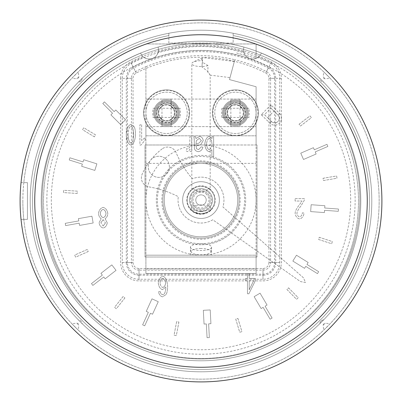 <?xml version="1.0" encoding="UTF-8"?>
<svg xmlns="http://www.w3.org/2000/svg" width="402" height="402" viewBox="0 0 402 402"><rect width="100%" height="100%" fill="white"/><g stroke="black" fill="none" stroke-linecap="round" stroke-linejoin="round"><path stroke-width="0.3" stroke-dasharray="2.01 1.51" d="M208.105 191.071A11.477 11.477 0 0 0 189.638 198.432A11.477 11.477 0 0 0 205.251 210.743A11.477 11.477 0 0 0 208.105 191.071A11.477 11.477 0 0 1 205.251 210.743A11.477 11.477 0 0 1 189.638 198.432A11.477 11.477 0 0 1 208.105 191.071A11.477 11.477 0 0 1 205.251 210.743A11.477 11.477 0 0 1 189.638 198.432A11.477 11.477 0 0 1 208.105 191.071M162.081 148.926A64.28 64.28 0 0 0 142.177 174.161A9.181 9.181 0 0 0 149.041 186.915A101.013 101.013 0 0 1 178.297 196.663A22.959 22.959 0 0 0 212.784 219.783L300.374 281.546L305.55 282.531L303.389 277.727L222.904 206.95A22.959 22.959 0 0 0 192.382 178.805A101.013 101.013 0 0 1 176.086 152.624A9.181 9.181 0 0 0 162.081 148.926A9.181 9.181 0 0 1 176.086 152.624A101.013 101.013 0 0 0 192.382 178.805A22.959 22.959 0 0 1 222.904 206.95L303.389 277.727L305.55 282.531L300.374 281.546L212.784 219.783A22.959 22.959 0 0 1 178.297 196.663A101.013 101.013 0 0 0 149.041 186.915A9.181 9.181 0 0 1 142.177 174.161A64.28 64.28 0 0 1 162.081 148.926M165.358 158.524A10.563 10.563 0 0 0 150.529 160.277A10.563 10.563 0 0 0 152.278 175.111A10.563 10.563 0 0 0 167.111 173.357A10.563 10.563 0 0 0 165.358 158.524A10.563 10.563 0 0 0 148.368 165.302A10.563 10.563 0 0 0 162.73 176.629A10.563 10.563 0 0 0 165.358 158.524M204.226 195.99A5.211 5.211 0 0 0 195.844 199.332A5.211 5.211 0 0 0 202.93 204.925A5.211 5.211 0 0 0 204.226 195.99A5.211 5.211 0 0 0 195.844 199.332A5.211 5.211 0 0 0 202.93 204.925A5.211 5.211 0 0 0 204.226 195.99M205.935 193.824A7.965 7.965 0 0 1 203.95 207.482A7.965 7.965 0 0 1 193.116 198.94A7.965 7.965 0 0 1 205.935 193.824M195.312 207.291A9.181 9.181 0 0 0 208.211 205.769A9.181 9.181 0 0 0 206.688 192.87A9.181 9.181 0 0 0 193.789 194.397A9.181 9.181 0 0 0 195.312 207.291A9.181 9.181 0 0 1 193.789 194.397A9.181 9.181 0 0 1 206.688 192.87A9.181 9.181 0 0 1 208.211 205.769A9.181 9.181 0 0 1 195.312 207.291M233.14 35.592L233.14 33.25L233.14 35.592A168.503 168.503 0 0 1 341.243 294.41A168.503 168.503 0 0 1 60.757 294.41A168.503 168.503 0 0 1 168.86 35.592L168.86 33.25A170.8 170.8 0 0 0 31.557 222.497A170.8 170.8 0 0 0 211.769 371.458A170.8 170.8 0 0 0 233.14 33.25A170.8 170.8 0 0 1 319.756 78.244L320.324 80.129L321.871 81.676L323.756 82.244A170.8 170.8 0 0 1 371.8 201A170.8 170.8 0 0 0 201 30.2A170.8 170.8 0 0 0 30.2 201A170.8 170.8 0 0 0 201 371.8A170.8 170.8 0 0 0 371.8 201A170.8 170.8 0 0 1 323.756 319.756L321.871 320.324L320.324 321.871L319.756 323.756A170.8 170.8 0 0 1 82.244 323.756L81.676 321.871L80.129 320.324L78.244 319.756A170.8 170.8 0 0 1 78.244 82.244L80.129 81.676L81.676 80.129L82.244 78.244A170.8 170.8 0 0 1 168.86 33.25L168.86 43.059L233.14 43.059L233.14 35.592A168.503 168.503 0 0 1 341.243 294.41A168.503 168.503 0 0 1 60.757 294.41A168.503 168.503 0 0 1 168.86 35.592L168.86 43.059L233.14 43.059L233.14 35.592A168.503 168.503 0 0 1 341.243 294.41A168.503 168.503 0 0 1 60.757 294.41A168.503 168.503 0 0 1 168.86 35.592A168.503 168.503 0 0 0 60.757 294.41A168.503 168.503 0 0 0 341.243 294.41A168.503 168.503 0 0 0 233.14 35.592M23.803 219.366A178.146 178.146 0 0 0 210.196 378.91A178.146 178.146 0 0 0 379.146 201A178.146 178.146 0 0 0 210.196 23.09A178.146 178.146 0 0 0 23.803 182.634L21.035 182.634A180.9 180.9 0 0 1 213.256 20.517A180.9 180.9 0 0 1 381.794 207.13A180.9 180.9 0 0 1 201 381.9A180.9 180.9 0 0 1 21.035 219.366L27.447 219.366L27.447 182.634L21.035 182.634A180.9 180.9 0 0 0 21.035 219.366L27.447 219.366L27.447 182.634L23.803 182.634A178.146 178.146 0 0 0 23.803 219.366M201 43.516A157.483 157.483 0 0 1 358.483 201A157.483 157.483 0 0 1 201 358.483A157.483 157.483 0 0 1 43.516 201A157.483 157.483 0 0 1 201 43.516A157.483 157.483 0 0 1 358.483 201A157.483 157.483 0 0 1 201 358.483A157.483 157.483 0 0 1 43.516 201A157.483 157.483 0 0 1 201 43.516M319.756 78.244L323.756 82.244M323.756 319.756L319.756 323.756M82.244 323.756L78.244 319.756M258.391 112.846A22.959 22.959 0 0 1 235.436 135.801A22.959 22.959 0 0 1 212.477 112.846A22.959 22.959 0 0 1 235.436 89.887A22.959 22.959 0 0 1 258.391 112.846A22.959 22.959 0 0 0 235.436 89.887A22.959 22.959 0 0 0 212.477 112.846A22.959 22.959 0 0 0 235.436 135.801A22.959 22.959 0 0 0 258.391 112.846A22.959 22.959 0 0 0 235.436 89.887A22.959 22.959 0 0 0 212.477 112.846A22.959 22.959 0 0 0 235.436 135.801A22.959 22.959 0 0 0 258.391 112.846A22.959 22.959 0 0 0 235.436 89.887A22.959 22.959 0 0 0 212.477 112.846A22.959 22.959 0 0 0 235.436 135.801A22.959 22.959 0 0 0 258.391 112.846A22.959 22.959 0 0 0 235.436 89.887A22.959 22.959 0 0 0 212.477 112.846A22.959 22.959 0 0 0 235.436 135.801A22.959 22.959 0 0 0 258.391 112.846M218.909 125.248A20.663 20.663 0 0 0 247.838 129.369A20.663 20.663 0 0 0 251.959 100.445A20.663 20.663 0 0 0 223.035 96.319A20.663 20.663 0 0 0 218.909 125.248A20.663 20.663 0 0 0 247.838 129.369A20.663 20.663 0 0 0 251.959 100.445A20.663 20.663 0 0 0 223.035 96.319A20.663 20.663 0 0 0 218.909 125.248M189.523 112.846A22.959 22.959 0 0 1 166.564 135.801A22.959 22.959 0 0 1 143.609 112.846A22.959 22.959 0 0 1 166.564 89.887A22.959 22.959 0 0 1 189.523 112.846A22.959 22.959 0 0 0 166.564 89.887A22.959 22.959 0 0 0 143.609 112.846A22.959 22.959 0 0 0 166.564 135.801A22.959 22.959 0 0 0 189.523 112.846A22.959 22.959 0 0 0 166.564 89.887A22.959 22.959 0 0 0 143.609 112.846A22.959 22.959 0 0 0 166.564 135.801A22.959 22.959 0 0 0 189.523 112.846A22.959 22.959 0 0 0 166.564 89.887A22.959 22.959 0 0 0 143.609 112.846A22.959 22.959 0 0 0 166.564 135.801A22.959 22.959 0 0 0 189.523 112.846M146.74 107.022A20.663 20.663 0 0 0 160.74 132.67A20.663 20.663 0 0 0 186.387 118.67A20.663 20.663 0 0 0 172.388 93.023A20.663 20.663 0 0 0 146.74 107.022A20.663 20.663 0 0 0 160.74 132.67A20.663 20.663 0 0 0 186.387 118.67A20.663 20.663 0 0 0 172.388 93.023A20.663 20.663 0 0 0 146.74 107.022M196.06 144.062L196.075 143.157L196.06 144.062L198.91 143.122L201.377 140.645L199.297 138.333L196.357 140.675L196.075 143.157L196.357 140.675L199.297 138.333L201.377 140.645L198.91 143.122L196.06 144.062M199.714 136.394C201.729 136.876 202.899 138.273 203.221 140.584L200.729 144.77L196.075 146.001L196.553 148.79L198.543 149.639L201.236 146.851L202.93 147.172C202.241 149.795 200.693 151.298 198.297 151.685C196.111 151.313 194.814 150.232 194.397 148.454L194.307 142.846C194.287 139.504 194.111 137.459 193.784 136.72L195.598 136.72L195.925 138.519L199.714 136.394C201.729 136.876 202.899 138.273 203.221 140.584L200.729 144.77L196.075 146.001L196.553 148.79L198.543 149.639L201.236 146.851L202.93 147.172C202.241 149.795 200.693 151.298 198.297 151.685C196.111 151.313 194.814 150.232 194.397 148.454L194.307 142.846C194.287 139.504 194.111 137.459 193.784 136.72L195.598 136.72L195.925 138.519L199.714 136.394M132.801 141.544L133.695 134.725L132.801 141.544L130.891 142.991L132.801 141.544M128.042 134.725C128.384 139.976 129.333 142.73 130.891 142.991C129.333 142.73 128.384 139.976 128.042 134.725C128.389 129.479 129.328 126.725 130.861 126.454C129.328 126.725 128.389 129.479 128.042 134.725M133.695 134.725C133.348 129.474 132.404 126.715 130.861 126.454C132.404 126.715 133.348 129.474 133.695 134.725M130.861 145.042C128.198 144.363 126.665 140.926 126.258 134.725C126.655 128.746 128.188 125.308 130.861 124.424L134.077 126.499C135.012 128.193 135.479 130.936 135.479 134.725C135.082 140.73 133.539 144.167 130.861 145.042C128.198 144.363 126.665 140.926 126.258 134.725C126.655 128.746 128.188 125.308 130.861 124.424L134.077 126.499C135.012 128.193 135.479 130.936 135.479 134.725C135.082 140.73 133.539 144.167 130.861 145.042M103.158 225.969L105.455 222.889L103.158 225.969L100.867 222.753L103.158 225.969M103.143 219.643L100.867 222.753L103.143 219.643L105.455 222.889L103.143 219.643M103.188 217.608C104.751 217.13 105.696 215.779 106.022 213.562C105.696 215.779 104.751 217.13 103.188 217.608C101.595 217.13 100.626 215.748 100.279 213.467C100.626 215.748 101.595 217.13 103.188 217.608M103.143 209.417C101.56 209.889 100.606 211.241 100.279 213.467C100.606 211.241 101.56 209.889 103.143 209.417C104.721 209.975 105.681 211.357 106.022 213.562C105.681 211.357 104.721 209.975 103.143 209.417M107.239 222.798C106.806 225.633 105.455 227.371 103.188 228.004C100.887 227.351 99.52 225.592 99.078 222.738L101.158 218.688C99.621 217.598 98.736 215.869 98.495 213.497C99.003 210.166 100.555 208.13 103.143 207.387C105.746 208.125 107.299 210.186 107.811 213.578C107.56 216.025 106.661 217.728 105.113 218.688L107.239 222.798C106.806 225.633 105.455 227.371 103.188 228.004C100.887 227.351 99.52 225.592 99.078 222.738L101.158 218.688C99.621 217.598 98.736 215.869 98.495 213.497C99.003 210.166 100.555 208.13 103.143 207.387C105.746 208.125 107.299 210.186 107.811 213.578C107.56 216.025 106.661 217.728 105.113 218.688L107.239 222.798M249.195 280.702L253.632 280.702L249.195 280.702L249.195 289.787L253.632 280.702L249.195 289.787L249.195 280.702M249.195 278.425L255.34 278.425L255.34 280.702L248.873 293.792L247.456 293.792L247.456 280.702L245.547 280.702L245.547 278.425L247.456 278.425L247.456 273.591L249.195 273.591L249.195 278.425L255.34 278.425L255.34 280.702L248.873 293.792L247.456 293.792L247.456 280.702L245.547 280.702L245.547 278.425L247.456 278.425L247.456 273.591L249.195 273.591L249.195 278.425M295.103 198.643L304.45 198.643L304.254 200.372L300.832 206.115C298.379 209.176 297.068 211.598 296.907 213.382C297.204 215.286 298.088 216.452 299.57 216.879C301.118 216.472 302.043 215.125 302.344 212.829L304.128 213.09C303.515 216.457 301.987 218.402 299.54 218.924C297.043 218.251 295.57 216.382 295.123 213.321C295.204 211.196 296.596 208.392 299.294 204.914L302.033 201.03L295.103 201.03L295.103 198.643L304.45 198.643L304.254 200.372L300.832 206.115C298.379 209.176 297.068 211.598 296.907 213.382C297.204 215.286 298.088 216.452 299.57 216.879C301.118 216.472 302.043 215.125 302.344 212.829L304.128 213.09C303.515 216.457 301.987 218.402 299.54 218.924C297.043 218.251 295.57 216.382 295.123 213.321C295.204 211.196 296.596 208.392 299.294 204.914L302.033 201.03L295.103 201.03L295.103 198.643M162.8 287.47C164.333 286.988 165.272 285.531 165.619 283.093C165.272 285.531 164.333 286.988 162.8 287.47C161.297 287.013 160.383 285.505 160.061 282.958C160.383 285.505 161.297 287.013 162.8 287.47M162.74 278.244C161.292 278.732 160.398 280.3 160.061 282.958C160.398 280.3 161.292 278.732 162.74 278.244C164.282 278.862 165.242 280.48 165.619 283.093C165.242 280.48 164.282 278.862 162.74 278.244M160.232 291.596L160.89 293.736L162.634 294.797L164.111 294.133C165.106 292.837 165.699 290.445 165.895 286.958L162.463 289.656C160.197 288.922 158.8 286.737 158.272 283.108C158.81 279.355 160.287 277.058 162.709 276.214C165.433 276.857 167.071 280.124 167.619 286.003C167.619 289.907 167.111 292.746 166.096 294.52L162.524 296.832C160.463 296.329 159.122 294.651 158.504 291.797L160.232 291.596L160.89 293.736L162.634 294.797L164.111 294.133C165.106 292.837 165.699 290.445 165.895 286.958L162.463 289.656C160.197 288.922 158.8 286.737 158.272 283.108C158.81 279.355 160.287 277.058 162.709 276.214C165.433 276.857 167.071 280.124 167.619 286.003C167.619 289.907 167.111 292.746 166.096 294.52L162.524 296.832C160.463 296.329 159.122 294.651 158.504 291.797L160.232 291.596M141.655 124.761L141.655 140.559L145.117 137.574L145.117 139.976L141.037 145.042L139.916 145.042L139.916 124.761L141.655 124.761L141.655 140.559L145.117 137.574L145.117 139.976L141.037 145.042L139.916 145.042L139.916 124.761L141.655 124.761M209.226 149.655C210.728 149.152 211.653 147.318 212.015 144.157C211.653 147.318 210.728 149.152 209.226 149.655C207.764 149.222 206.859 147.358 206.517 144.047C206.859 147.358 207.764 149.222 209.226 149.655M209.306 138.429C207.804 138.906 206.874 140.78 206.517 144.047C206.874 140.78 207.804 138.906 209.306 138.429L211.522 140.338L209.306 138.429M212.015 144.157L211.522 140.338L212.015 144.157M213.618 136.72L213.618 156.921L211.874 156.921L211.874 149.715L209.075 151.685C206.623 150.85 205.176 148.373 204.734 144.263C205.296 139.76 206.769 137.137 209.151 136.394L212 138.549L212 136.72L213.618 136.72L213.618 156.921L211.874 156.921L211.874 149.715L209.075 151.685C206.623 150.85 205.176 148.373 204.734 144.263C205.296 139.76 206.769 137.137 209.151 136.394L212 138.549L212 136.72L213.618 136.72M191.674 151.363L190.101 151.363L190.101 149.147L187.885 151.685L186.101 150.901L186.699 148.589L187.98 149.132L189.643 147.283L189.935 136.72L191.674 136.72L191.674 151.363L190.101 151.363L190.101 149.147L187.885 151.685L186.101 150.901L186.699 148.589L187.98 149.132L189.643 147.283L189.935 136.72L191.674 136.72L191.674 151.363M158.046 47.14A9.181 9.181 0 0 1 152.268 58.556A9.181 9.181 0 0 1 140.685 53.114A9.181 9.181 0 0 0 143.549 57.049C145.584 58.923 148.489 59.426 152.268 58.556C155.78 56.913 157.765 54.727 158.212 51.999A9.181 9.181 0 0 0 158.046 47.14A158.86 158.86 0 0 1 243.954 47.14A9.181 9.181 0 0 0 243.788 51.999C244.235 54.727 246.22 56.913 249.732 58.556C253.511 59.426 256.416 58.923 258.451 57.049A9.181 9.181 0 0 0 261.315 53.114A158.86 158.86 0 0 1 327.138 296.651A158.86 158.86 0 0 1 74.862 296.651A158.86 158.86 0 0 1 140.685 53.114A158.86 158.86 0 0 0 74.862 296.651A158.86 158.86 0 0 0 327.138 296.651A158.86 158.86 0 0 0 261.315 53.114A9.181 9.181 0 0 1 249.732 58.556A9.181 9.181 0 0 1 243.954 47.14A158.86 158.86 0 0 0 158.046 47.14M223.497 112.846A11.939 11.939 0 0 1 241.406 102.505A11.939 11.939 0 0 1 241.406 123.183A11.939 11.939 0 0 1 223.497 112.846A11.939 11.939 0 0 0 241.406 123.183A11.939 11.939 0 0 0 241.406 102.505A11.939 11.939 0 0 0 223.497 112.846M154.629 112.846A11.939 11.939 0 0 1 172.533 102.505A11.939 11.939 0 0 1 172.533 123.183A11.939 11.939 0 0 1 154.629 112.846A11.939 11.939 0 0 0 172.533 123.183A11.939 11.939 0 0 0 172.533 102.505A11.939 11.939 0 0 0 154.629 112.846M219.366 200.08A18.366 18.366 0 0 1 201 218.447A18.366 18.366 0 0 1 182.634 200.08A18.366 18.366 0 0 1 201 181.714A18.366 18.366 0 0 1 219.366 200.08A18.366 18.366 0 0 1 201 218.447A18.366 18.366 0 0 1 182.634 200.08A18.366 18.366 0 0 1 201 181.714A18.366 18.366 0 0 1 219.366 200.08A18.366 18.366 0 0 1 191.819 215.985A18.366 18.366 0 0 1 191.819 184.176A18.366 18.366 0 0 1 219.366 200.08M79.601 225.421L79.194 223.165L65.642 225.602L65.235 223.346L78.787 220.904L78.38 218.643L91.937 216.206L93.158 222.984L79.601 225.421L79.194 223.165L65.642 225.602L65.235 223.346L78.787 220.904L78.38 218.643L91.937 216.206L93.158 222.984L79.601 225.421M319.253 237.296L332.353 241.557L331.645 243.738L318.545 239.481L319.253 237.296L332.353 241.557L331.645 243.738L318.545 239.481L319.253 237.296M178.9 322.067L176.317 335.6L174.061 335.167L176.644 321.64L178.9 322.067L176.317 335.6L174.061 335.167L176.644 321.64L178.9 322.067M288.556 287.852L298.194 297.691L296.55 299.299L286.917 289.455L288.556 287.852L298.194 297.691L296.55 299.299L286.917 289.455L288.556 287.852M88.219 251.551L75.636 257.154L74.702 255.059L87.284 249.456L88.219 251.551L75.636 257.154L74.702 255.059L87.284 249.456L88.219 251.551M267.069 305.033L265.094 306.203L272.104 318.057L270.129 319.223L263.114 307.369L261.139 308.54L254.129 296.681L260.059 293.179L267.069 305.033L265.094 306.203L272.104 318.057L270.129 319.223L263.114 307.369L261.139 308.54L254.129 296.681L260.059 293.179L267.069 305.033M105.158 278.782L103.751 276.968L92.867 285.41L91.46 283.596L102.344 275.154L100.937 273.34L111.821 264.898L116.042 270.34L105.158 278.782L103.751 276.968L92.867 285.41L91.46 283.596L102.344 275.154L100.937 273.34L111.821 264.898L116.042 270.34L105.158 278.782M152.524 314.228L150.438 313.274L144.705 325.801L142.62 324.841L148.353 312.319L146.263 311.364L151.996 298.842L158.257 301.706L152.524 314.228L150.438 313.274L144.705 325.801L142.62 324.841L148.353 312.319L146.263 311.364L151.996 298.842L158.257 301.706L152.524 314.228M81.676 166.297L82.365 164.106L69.219 159.986L69.903 157.795L83.048 161.916L83.737 159.725L96.877 163.845L94.822 170.418L81.676 166.297L82.365 164.106L69.219 159.986L69.903 157.795L83.048 161.916L83.737 159.725L96.877 163.845L94.822 170.418L81.676 166.297M323.037 178.277L336.62 175.981L337.002 178.242L323.424 180.538L323.037 178.277L336.62 175.981L337.002 178.242L323.424 180.538L323.037 178.277M299.048 124.218L310.022 115.892L311.409 117.716L300.44 126.047L299.048 124.218L310.022 115.892L311.409 117.716L300.44 126.047L299.048 124.218M324.886 205.729L324.721 208.015L338.454 209.025L338.288 211.316L324.55 210.306L324.384 212.593L310.645 211.588L311.148 204.718L324.886 205.729L324.721 208.015L338.454 209.025L338.288 211.316L324.55 210.306L324.384 212.593L310.645 211.588L311.148 204.718L324.886 205.729M124.896 297.947L116.344 308.741L114.545 307.314L123.097 296.52L124.896 297.947L116.344 308.741L114.545 307.314L123.097 296.52L124.896 297.947M237.929 318.424L241.909 331.61L239.713 332.278L235.733 319.087L237.929 318.424L241.909 331.61L239.713 332.278L235.733 319.087L237.929 318.424M94.37 136.846L82.586 129.71L83.777 127.746L95.555 134.881L94.37 136.846L82.586 129.71L83.777 127.746L95.555 134.881L94.37 136.846M77.204 193.442L63.461 192.578L63.601 190.287L77.35 191.151L77.204 193.442L63.461 192.578L63.601 190.287L77.35 191.151L77.204 193.442M313.404 147.69L314.314 149.795L326.957 144.323L327.866 146.434L315.228 151.901L316.138 154.011L303.5 159.478L300.761 153.157L313.404 147.69L314.314 149.795L326.957 144.323L327.866 146.434L315.228 151.901L316.138 154.011L303.5 159.478L300.761 153.157L313.404 147.69M110.907 114.856L112.53 113.233L102.791 103.495L104.414 101.872L114.153 111.61L115.776 109.987L125.514 119.731L120.645 124.6L110.907 114.856L112.53 113.233L102.791 103.495L104.414 101.872L114.153 111.61L115.776 109.987L125.514 119.731L120.645 124.6L110.907 114.856M210.924 323.7L208.633 323.821L209.357 337.574L207.06 337.695L206.342 323.937L204.05 324.057L203.327 310.304L210.206 309.942L210.924 323.7L208.633 323.821L209.357 337.574L207.06 337.695L206.342 323.937L204.05 324.057L203.327 310.304L210.206 309.942L210.924 323.7M308.173 262.481L306.962 264.431L318.67 271.692L317.459 273.641L305.756 266.38L304.545 268.335L292.837 261.074L296.465 255.22L308.173 262.481L306.962 264.431L318.67 271.692L317.459 273.641L305.756 266.38L304.545 268.335L292.837 261.074L296.465 255.22L308.173 262.481M270.938 108.133L277.918 114.972A4.593 4.593 0 0 1 277.988 121.464A4.593 4.593 0 0 1 271.496 121.535L264.461 114.681L270.918 108.088L277.918 114.972A4.593 4.593 0 0 1 277.988 121.464A4.593 4.593 0 0 1 271.496 121.535L267.556 117.68L273.983 111.118M270.888 104.872L261.25 114.711L269.888 123.173A6.889 6.889 0 0 0 279.626 123.072A6.889 6.889 0 0 0 279.526 113.334L270.888 104.872L270.918 108.088M261.25 114.711L264.461 114.681M264.511 114.696L267.556 117.68M258.451 57.049A154.142 154.142 0 0 1 323.625 293.48A154.142 154.142 0 0 1 78.375 293.48A154.142 154.142 0 0 1 143.549 57.049M249.732 58.556A149.68 149.68 0 0 1 321.58 288.762A149.68 149.68 0 0 1 80.42 288.762A149.68 149.68 0 0 1 249.732 58.556M158.212 51.999A154.142 154.142 0 0 1 243.788 51.999M245.537 112.846A10.1 10.1 0 0 0 227.2 106.992A10.1 10.1 0 0 0 232.366 122.469A10.1 10.1 0 0 0 245.537 112.846A10.1 10.1 0 0 0 230.386 104.098A10.1 10.1 0 0 0 230.386 121.595A10.1 10.1 0 0 0 245.537 112.846M241.702 108.143A7.839 7.839 0 0 0 230.728 106.575A7.839 7.839 0 0 0 229.165 117.55A7.839 7.839 0 0 0 240.14 119.113A7.839 7.839 0 0 0 241.702 108.143M226.622 119.459A11.02 11.02 0 0 0 242.049 121.66A11.02 11.02 0 0 0 244.25 106.234A11.02 11.02 0 0 0 228.818 104.033A11.02 11.02 0 0 0 226.622 119.459A11.02 11.02 0 0 0 242.049 121.66A11.02 11.02 0 0 0 244.25 106.234A11.02 11.02 0 0 1 236.758 123.786A11.02 11.02 0 0 1 225.301 108.52A11.02 11.02 0 0 1 244.25 106.234A11.02 11.02 0 0 0 228.818 104.033A11.02 11.02 0 0 0 226.622 119.459A11.02 11.02 0 0 0 242.049 121.66A11.02 11.02 0 0 0 244.25 106.234A11.02 11.02 0 0 0 228.818 104.033A11.02 11.02 0 0 0 226.622 119.459M228.823 117.806A8.266 8.266 0 0 0 240.396 119.454A8.266 8.266 0 0 0 242.044 107.887A8.266 8.266 0 0 0 230.477 106.234A8.266 8.266 0 0 0 228.823 117.806A8.266 8.266 0 0 0 240.396 119.454A8.266 8.266 0 0 0 242.044 107.887A8.266 8.266 0 0 0 230.477 106.234A8.266 8.266 0 0 0 228.823 117.806M225.889 120.012A11.939 11.939 0 0 0 242.602 122.394A11.939 11.939 0 0 0 244.984 105.681A11.939 11.939 0 0 0 228.271 103.299A11.939 11.939 0 0 0 225.889 120.012M176.664 112.846A10.1 10.1 0 0 0 162.368 103.656A10.1 10.1 0 0 0 159.951 120.479A10.1 10.1 0 0 0 176.664 112.846A10.1 10.1 0 0 0 161.514 104.098A10.1 10.1 0 0 0 161.514 121.595A10.1 10.1 0 0 0 176.664 112.846M174.086 115.057A7.839 7.839 0 0 0 168.775 105.324A7.839 7.839 0 0 0 159.046 110.635A7.839 7.839 0 0 0 164.353 120.364A7.839 7.839 0 0 0 174.086 115.057M155.991 109.741A11.02 11.02 0 0 0 163.458 123.419A11.02 11.02 0 0 0 177.136 115.952A11.02 11.02 0 0 0 169.669 102.274A11.02 11.02 0 0 0 155.991 109.741A11.02 11.02 0 0 0 163.458 123.419A11.02 11.02 0 0 0 177.136 115.952A11.02 11.02 0 0 1 158.589 120.449A11.02 11.02 0 0 1 163.971 102.138A11.02 11.02 0 0 1 177.136 115.952A11.02 11.02 0 0 0 169.669 102.274A11.02 11.02 0 0 0 155.991 109.741A11.02 11.02 0 0 0 163.458 123.419A11.02 11.02 0 0 0 177.136 115.952A11.02 11.02 0 0 0 169.669 102.274A11.02 11.02 0 0 0 155.991 109.741M158.634 110.515A8.266 8.266 0 0 0 164.237 120.776A8.266 8.266 0 0 0 174.493 115.173A8.266 8.266 0 0 0 168.895 104.917A8.266 8.266 0 0 0 158.634 110.515A8.266 8.266 0 0 0 164.237 120.776A8.266 8.266 0 0 0 174.493 115.173A8.266 8.266 0 0 0 168.895 104.917A8.266 8.266 0 0 0 158.634 110.515M155.112 109.48A11.939 11.939 0 0 0 163.202 124.298A11.939 11.939 0 0 0 178.016 116.213A11.939 11.939 0 0 0 169.93 101.394A11.939 11.939 0 0 0 155.112 109.48M166.564 121.113A8.266 8.266 0 0 1 159.408 108.716A8.266 8.266 0 0 1 173.724 108.716A8.266 8.266 0 0 1 166.564 121.113M156.865 112.846A9.703 9.703 0 0 1 166.564 103.143A9.703 9.703 0 0 1 176.267 112.846A9.703 9.703 0 0 1 166.564 122.55A9.703 9.703 0 0 1 156.865 112.846C157.448 106.962 160.684 103.731 166.564 103.143C174.84 102.957 179.408 113.987 173.423 119.706C167.704 125.69 156.674 121.123 156.865 112.846M180.096 117.439L172.991 117.439L171.694 117.977L171.157 119.273L171.297 118.57L172.287 117.58L180.096 117.439A31.019 22.205 90 0 0 180.096 108.254L172.981 108.254L171.694 107.716L171.157 106.429L171.157 99.314A31.019 22.205 0 0 0 161.976 99.314L161.976 106.419L161.433 107.716L160.152 108.254L153.036 108.254A31.019 22.205 -90 0 0 153.036 117.439L160.152 117.439L161.433 117.977L161.976 119.273L161.976 126.374A31.019 22.205 180 0 0 171.157 126.374L171.157 119.273L171.157 126.374M171.157 99.314L171.157 106.419L171.694 107.716L172.991 108.254L180.096 108.254M161.976 126.374L161.976 119.273L161.433 117.977L160.137 117.439L153.036 117.439M153.036 108.254L160.137 108.254L161.433 107.716L161.976 106.419L161.976 99.314M171.694 107.716L171.157 108.254L161.976 108.254L161.433 107.716M161.433 117.977L161.976 117.439L171.157 117.439L171.694 117.977M171.157 108.254L171.157 117.439M161.976 108.254L161.976 117.439M166.564 135.343A22.497 22.497 0 0 1 144.067 112.846A22.497 22.497 0 0 1 166.564 90.349A22.497 22.497 0 0 1 189.061 112.846A22.497 22.497 0 0 1 166.564 135.343M256.094 257.014L256.094 270.124L145.906 270.124L145.906 257.014L144.986 257.014L144.986 144.986L145.906 144.986L144.986 144.986L144.986 257.014L257.014 257.014L145.906 257.014L145.906 255.18L201 255.18A55.094 55.094 0 0 1 145.906 200.08A55.094 55.094 0 0 1 201 144.986L145.906 144.986L145.906 66.732A142.589 142.589 0 0 1 234.813 59.727L229.487 79.596L256.094 86.726L256.094 144.986L257.014 144.986L257.014 257.014L257.014 144.986L201 144.986A55.094 55.094 0 0 1 256.094 200.08A55.094 55.094 0 0 1 201 255.18L256.094 255.18L256.094 144.986L145.906 144.986L145.906 255.18L256.094 255.18L256.094 257.014M120.65 78.33A18.366 18.366 0 0 1 130.585 62.019A153.353 153.353 0 0 1 271.415 62.019A18.366 18.366 0 0 1 281.35 78.33L281.35 262.526A18.366 18.366 0 0 1 262.983 280.887L139.017 280.887A18.366 18.366 0 0 1 120.65 262.526L120.65 78.33L127.389 78.33L127.389 262.526A11.628 11.628 0 0 0 139.017 274.154L262.983 274.154A11.628 11.628 0 0 0 274.611 262.526L274.611 78.33L270.586 78.33L270.586 262.526A7.603 7.603 0 0 1 262.983 270.124L256.094 270.124L256.094 273.546L256.094 86.726L229.487 79.596L234.813 59.727A142.589 142.589 0 0 1 266.476 71.581A7.603 7.603 0 0 1 270.586 78.33M268.953 262.526A5.97 5.97 0 0 1 262.983 268.491L139.017 268.491A5.97 5.97 0 0 1 133.047 262.526L133.047 78.33A5.97 5.97 0 0 1 136.278 73.028A140.956 140.956 0 0 1 265.722 73.028A5.97 5.97 0 0 1 268.953 78.33L268.953 262.526L279.717 262.526A16.733 16.733 0 0 1 262.983 279.259L139.017 279.259A16.733 16.733 0 0 1 122.283 262.526L122.283 78.33L126.308 78.33L126.308 262.526L122.283 262.526M78.244 82.244L82.244 78.244M323.193 76.802L325.198 78.807L323.193 76.802A1.834 1.834 0 0 0 325.198 78.807L330.173 78.325L323.675 71.827L323.193 76.802M323.675 71.827L330.173 78.325M325.022 323.183A1.834 1.834 0 0 1 325.198 323.193L323.193 325.198L325.198 323.193L330.173 323.675L323.675 330.173L323.193 325.198A1.834 1.834 0 0 1 325.022 323.183M323.675 330.173L330.173 323.675M76.978 78.817A1.834 1.834 0 0 1 76.802 78.807L78.807 76.802L76.802 78.807L71.827 78.325L78.325 71.827L78.807 76.802A1.834 1.834 0 0 1 76.978 78.817M78.325 71.827L71.827 78.325M78.807 325.198L76.802 323.193L78.807 325.198A1.834 1.834 0 0 0 76.802 323.193L71.827 323.675L78.325 330.173L78.807 325.198M78.325 330.173L71.827 323.675M371.8 201A170.8 170.8 0 0 0 201 30.2A170.8 170.8 0 0 0 30.2 201A170.8 170.8 0 0 0 201 371.8A170.8 170.8 0 0 0 371.8 201M22.854 201A178.146 178.146 0 0 0 201 379.146A178.146 178.146 0 0 0 379.146 201A178.146 178.146 0 0 0 201 22.854A178.146 178.146 0 0 0 22.854 201M139.017 270.124A7.603 7.603 0 0 1 131.414 262.526L131.414 78.33A7.603 7.603 0 0 1 135.524 71.581A142.589 142.589 0 0 1 145.906 66.732L145.906 273.546L256.094 273.546L145.906 273.546L145.906 270.124L139.017 270.124L139.017 280.887M190.437 247.15A10.563 3.352 0 0 0 190.453 247.315A10.563 3.352 0 0 0 201 250.501A10.563 3.352 0 0 0 211.547 247.315A10.563 3.352 0 0 0 211.563 247.15A10.563 3.352 0 0 0 201 243.803A10.563 3.352 0 0 0 190.437 247.15L190.437 255.18L211.563 255.18L190.437 255.18M201 248.496A9.869 3.131 -0 0 0 191.141 251.783A9.869 3.131 -0 0 0 201 254.762A9.869 3.131 -0 0 0 210.859 251.783A9.869 3.131 -0 0 0 201 248.496M201 211.221A9.869 3.131 -0 0 0 210.859 207.934A9.869 3.131 -0 0 0 201 204.955A9.869 3.131 -0 0 0 191.141 207.934A9.869 3.131 -0 0 0 201 211.221M211.095 209.452C211.924 210.638 199.513 217.085 193.689 211.753C187.704 205.909 192.04 213.356 201 213.854C207.512 212.432 210.874 210.965 211.095 209.452L210.859 207.934M191.141 207.934L190.905 209.452L193.593 211.693L201 213.854M187.226 200.08A13.774 13.774 0 0 0 201 213.854A13.774 13.774 0 0 0 214.774 200.08A13.774 13.774 0 0 0 201 186.307A13.774 13.774 0 0 0 187.226 200.08A13.774 13.774 0 0 1 193.327 188.644L191.819 189.814C191.523 189.488 198.799 184.618 204.588 186.784C210.216 189.704 211.578 190.327 208.673 188.644A13.774 13.774 0 0 1 207.482 212.236A13.774 13.774 0 0 1 187.226 200.08M210.181 75.058L207.497 71.179L201.889 66.888L202.437 60.742L201.668 59.365L202.367 59.029L202.452 62.29L207.975 65.516L207.864 72.159L210.181 75.058L210.181 189.814L208.673 188.644C203.558 192.995 198.442 192.995 193.327 188.644M237.733 200.08A36.733 36.733 0 0 1 182.634 231.894A36.733 36.733 0 0 1 182.634 168.272A36.733 36.733 0 0 1 237.733 200.08A36.733 36.733 0 0 1 182.634 231.894A36.733 36.733 0 0 1 182.634 168.272A36.733 36.733 0 0 1 237.733 200.08M201 161.976A38.11 38.11 0 0 0 162.89 200.08A38.11 38.11 0 0 0 201 238.19A38.11 38.11 0 0 0 239.11 200.08A38.11 38.11 0 0 0 201 161.976A38.11 38.11 0 0 1 239.11 200.08A38.11 38.11 0 0 1 201 238.19A38.11 38.11 0 0 1 162.89 200.08A38.11 38.11 0 0 1 201 161.976M201 244.758A44.672 44.672 0 0 1 156.328 200.08A44.672 44.672 0 0 1 242.275 182.985A44.672 44.672 0 0 1 201 244.758M232.587 231.673A44.672 44.672 0 0 1 157.85 211.643A44.672 44.672 0 0 1 212.563 156.931A44.672 44.672 0 0 1 232.587 231.673M228.693 227.773A39.165 39.165 0 0 0 211.135 162.252A39.165 39.165 0 0 0 163.172 210.216A39.165 39.165 0 0 0 228.693 227.773M201.889 66.888L202.452 62.29M232.185 69.536L230.024 77.596L232.185 69.536M191.819 189.814L191.819 63.622A9.181 2.914 180 0 1 193.372 61.998A9.181 2.914 180 0 1 202.437 60.742M207.975 65.516A9.181 2.914 180 0 1 197.819 66.355A9.181 2.914 180 0 1 191.819 63.622M256.094 135.801L256.094 126.62L256.094 135.801L145.906 135.801L145.906 126.62L145.906 135.801L256.094 135.801M225.733 112.846C226.321 106.962 229.552 103.731 235.436 103.143C243.712 102.957 248.28 113.987 242.295 119.706C236.577 125.69 225.547 121.123 225.733 112.846A9.703 9.703 0 0 1 235.436 103.143A9.703 9.703 0 0 1 245.135 112.846A9.703 9.703 0 0 1 235.436 122.55A9.703 9.703 0 0 1 225.733 112.846M236.617 52.989L256.094 58.21L236.617 52.989M256.094 43.974L256.094 58.21L256.094 43.974L145.906 43.974L256.094 43.974M145.906 163.353L256.094 163.353M145.906 99.073L256.094 99.073L145.906 99.073M235.436 135.343A22.497 22.497 0 0 1 212.939 112.846A22.497 22.497 0 0 1 235.436 90.349A22.497 22.497 0 0 1 257.933 112.846A22.497 22.497 0 0 1 235.436 135.343M235.436 121.113A8.266 8.266 0 0 1 228.276 108.716A8.266 8.266 0 0 1 242.592 108.716A8.266 8.266 0 0 1 235.436 121.113M221.904 108.254A31.019 22.205 -90 0 0 221.904 117.439L229.009 117.439L230.306 117.977L230.843 117.439L240.024 117.439L240.567 117.977L240.024 119.273L240.024 126.374L240.024 119.273L240.567 117.977L241.848 117.439L248.964 117.439A31.019 22.205 90 0 0 248.964 108.254L241.863 108.254L240.567 107.716L240.024 108.254L230.843 108.254L230.306 107.716L230.843 106.419L230.843 99.314L230.843 106.429L230.306 107.716L229.019 108.254L221.904 108.254L229.009 108.254L230.306 107.716M230.843 108.254L230.843 117.439M240.024 108.254L240.024 117.439M240.567 117.977L241.863 117.439L248.964 117.439M230.306 117.977L230.843 119.273L230.843 126.374A31.019 22.205 180 0 0 240.024 126.374M240.024 99.314L240.024 106.419L240.024 99.314A31.019 22.205 0 0 0 230.843 99.314M221.904 117.439L229.019 117.439L230.306 117.977L230.843 119.258L230.843 126.374M248.964 108.254L241.155 108.113L240.17 107.123L240.024 106.419L240.567 107.716M153.71 112.846A12.854 12.854 0 0 0 172.991 123.977A12.854 12.854 0 0 0 172.991 101.711A12.854 12.854 0 0 0 153.71 112.846A12.854 12.854 0 0 1 172.991 101.711A12.854 12.854 0 0 1 172.991 123.977A12.854 12.854 0 0 1 153.71 112.846M166.564 124.781A11.939 11.939 0 0 0 178.503 112.846A11.939 11.939 0 0 0 166.564 100.907A11.939 11.939 0 0 0 154.629 112.846A11.939 11.939 0 0 0 166.564 124.781M166.564 100.907A11.939 11.939 0 0 0 156.227 118.816A11.939 11.939 0 0 0 176.905 118.816A11.939 11.939 0 0 0 166.564 100.907M222.577 112.846A12.854 12.854 0 0 0 241.863 123.977A12.854 12.854 0 0 0 241.863 101.711A12.854 12.854 0 0 0 222.577 112.846A12.854 12.854 0 0 1 241.863 101.711A12.854 12.854 0 0 1 241.863 123.977A12.854 12.854 0 0 1 222.577 112.846M235.436 124.781A11.939 11.939 0 0 0 247.371 112.846A11.939 11.939 0 0 0 235.436 100.907A11.939 11.939 0 0 0 223.497 112.846A11.939 11.939 0 0 0 235.436 124.781M235.436 100.907A11.939 11.939 0 0 0 225.095 118.816A11.939 11.939 0 0 0 245.773 118.816A11.939 11.939 0 0 0 235.436 100.907M209.814 188.905A14.231 14.231 0 0 1 206.271 213.301A14.231 14.231 0 0 1 186.915 198.035A14.231 14.231 0 0 1 209.814 188.905M207.538 191.789A10.563 10.563 0 0 0 190.548 198.563A10.563 10.563 0 0 0 204.909 209.889A10.563 10.563 0 0 0 207.538 191.789M321.871 81.676L320.324 80.129M321.871 320.324L320.324 321.871M80.129 320.324L81.676 321.871M277.918 114.972L279.526 113.334M271.496 121.535L269.888 123.173M270.586 262.526L281.35 262.526M262.983 270.124L262.983 280.887M131.414 262.526L120.65 262.526M131.414 78.33L127.389 78.33A11.628 11.628 0 0 1 133.675 68.003L135.524 71.581M266.476 71.581L268.325 68.003A146.614 146.614 0 0 0 133.675 68.003L130.585 62.019M281.35 78.33L274.611 78.33A11.628 11.628 0 0 0 268.325 68.003L271.415 62.019M133.047 262.526L126.308 262.526A12.708 12.708 0 0 0 139.017 275.229L139.017 279.259M139.017 268.491L139.017 275.229L262.983 275.229L262.983 279.259M262.983 268.491L262.983 275.229A12.708 12.708 0 0 0 275.692 262.526L275.692 78.33L279.717 78.33L279.717 262.526M268.953 78.33L275.692 78.33A12.708 12.708 0 0 0 268.817 67.044L270.667 63.466A16.733 16.733 0 0 1 279.717 78.33M265.722 73.028L268.817 67.044A147.69 147.69 0 0 0 133.183 67.044L131.333 63.466A151.72 151.72 0 0 1 270.667 63.466M122.283 78.33A16.733 16.733 0 0 1 131.333 63.466M136.278 73.028L133.183 67.044A12.708 12.708 0 0 0 126.308 78.33L133.047 78.33M41.22 201A159.78 159.78 0 0 0 201 360.78A159.78 159.78 0 0 0 360.78 201A159.78 159.78 0 0 0 201 41.22A159.78 159.78 0 0 0 41.22 201A159.78 159.78 0 0 0 201 360.78A159.78 159.78 0 0 0 360.78 201A159.78 159.78 0 0 0 201 41.22A159.78 159.78 0 0 0 41.22 201M80.129 81.676L81.676 80.129M157.383 200.08A43.617 43.617 0 0 1 201 156.463A43.617 43.617 0 0 1 244.617 200.08A43.617 43.617 0 0 1 201 243.697A43.617 43.617 0 0 1 157.383 200.08M145.906 126.62L256.094 126.62L145.906 126.62M145.906 268.953L256.094 268.953M210.859 251.783L211.547 247.315M191.141 251.783L190.453 247.315M201.668 59.365L203.025 57.627L234.341 61.476M210.095 75.149L230.024 77.596M202.367 59.034L201 58.385L193.372 61.998M211.563 247.15L211.563 255.18"/><path stroke-width="0.6" d="M201 34.733A166.267 166.267 0 0 1 367.267 201A166.267 166.267 0 0 1 201 367.267A166.267 166.267 0 0 1 34.733 201A166.267 166.267 0 0 1 201 34.733M201 20.1A180.9 180.9 0 0 1 381.9 201A180.9 180.9 0 0 1 201 381.9A180.9 180.9 0 0 1 20.1 201A180.9 180.9 0 0 1 201 20.1A180.9 180.9 0 0 1 381.9 201A180.9 180.9 0 0 1 201 381.9A180.9 180.9 0 0 1 20.1 201A180.9 180.9 0 0 1 201 20.1"/></g></svg>
